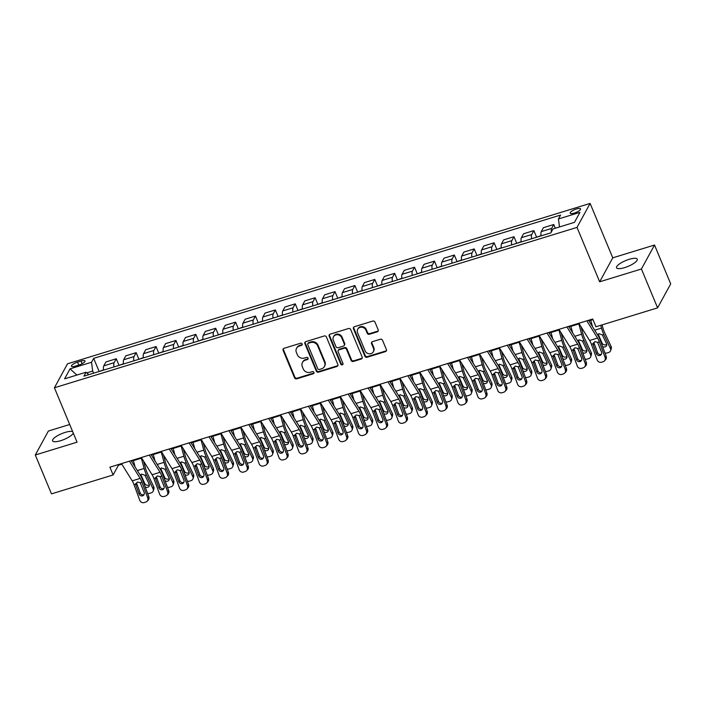 <?xml version="1.0" encoding="UTF-8"?>
<svg xmlns="http://www.w3.org/2000/svg" width="706" height="706" viewBox="0 0 706 706"><rect width="100%" height="100%" fill="white"/><g stroke="black" fill="none" stroke-linecap="round" stroke-linejoin="round"><path stroke-width="1.06" d="M302.15 343.963A1.209 1.094 -151.3 0 0 300.606 343.222L284.015 348.314A1.721 1.562 -151.3 0 0 283.088 350.326L294.526 377.789A1.721 1.562 -151.3 0 0 296.723 378.84L313.314 373.748A1.209 1.094 -151.3 0 0 313.958 372.344A1.209 1.094 -151.3 0 0 312.423 371.612L310.278 372.265A5.507 4.995 -151.3 0 1 303.245 368.92L302.292 366.626A5.507 4.995 -151.3 0 1 302.459 362.452A5.507 4.995 -151.3 0 1 305.257 360.21L307.41 359.557A1.209 1.094 -151.3 0 0 308.054 358.154A1.209 1.094 -151.3 0 0 306.519 357.421L304.365 358.074A5.507 4.995 -151.3 0 1 297.341 354.73L296.388 352.435A5.507 4.995 -151.3 0 1 296.546 348.261A5.507 4.995 -151.3 0 1 299.353 346.019L301.497 345.366A1.209 1.094 -151.3 0 0 302.15 343.963M629.161 259.331A11.225 3.133 -22.6 0 0 616.532 267.795A11.225 3.133 -22.6 0 0 624.625 267.627A11.225 3.133 -22.6 0 0 637.253 259.164A11.225 3.133 -22.6 0 0 629.161 259.331M72.674 431.657A11.225 3.133 -22.6 0 0 65.19 432.399A11.225 3.133 -22.6 0 0 52.571 440.862A11.225 3.133 -22.6 0 0 60.663 440.694A11.225 3.133 -22.6 0 0 73.265 433.078M576.502 208.95A5.613 1.562 -22.6 0 0 570.183 213.186A5.613 1.562 -22.6 0 0 574.234 213.097A5.613 1.562 -22.6 0 0 580.544 208.87A5.613 1.562 -22.6 0 0 576.502 208.95M377.269 331.829A1.721 1.562 -151.3 0 0 378.195 329.826L374.992 322.121A1.721 1.562 -151.3 0 0 372.794 321.071L354.368 326.728A1.721 1.562 -151.3 0 0 353.441 328.731L364.87 356.203A1.721 1.562 -151.3 0 0 367.067 357.245L385.494 351.597A1.721 1.562 -151.3 0 0 386.42 349.594L382.546 340.283A1.721 1.562 -151.3 0 0 380.349 339.233L372.468 341.651A1.721 1.562 -151.3 0 0 371.541 343.663L373.456 348.279A4.607 4.174 -151.3 0 1 369.114 353.803A4.607 4.174 -151.3 0 1 365.108 350.838L357.58 332.755A4.607 4.174 -151.3 0 1 361.922 327.222A4.607 4.174 -151.3 0 1 365.937 330.196L367.191 333.206A1.721 1.562 -151.3 0 0 369.388 334.256L377.269 331.829L377.622 331.185A1.721 1.562 -151.3 0 0 378.284 330.787M599.659 281.809L641.419 268.995L657.604 307.86L670.7 283.891L654.524 245.026L612.764 257.84L590.11 203.425L577.014 227.403L599.659 281.809L612.764 257.84M69.7 424.491L48.396 431.031L35.3 454.999L77.06 442.185L54.415 387.779L577.014 227.403M35.3 454.999L51.476 493.865L113.128 474.953L118.431 465.228L121.82 464.195M657.604 307.86L595.952 326.781L592.722 319.006L109.889 467.178L113.128 474.953M326.428 337.027A1.721 1.562 -151.3 0 0 324.23 335.977L305.804 341.633A1.721 1.562 -151.3 0 0 304.877 343.637L316.306 371.109A1.721 1.562 -151.3 0 0 318.503 372.15L336.93 366.493A1.721 1.562 -151.3 0 0 337.856 364.49L326.428 337.027M330.081 334.185L348.508 328.528A1.721 1.562 -151.3 0 1 350.705 329.57L362.143 357.042A1.721 1.562 -151.3 0 1 361.216 359.045L353.327 361.463A1.721 1.562 -151.3 0 1 351.129 360.422L346.496 349.276A1.721 1.562 -151.3 0 0 344.299 348.235L339.065 349.841A1.721 1.562 -151.3 0 0 338.139 351.844L342.966 363.44A1.209 1.094 -151.3 0 1 341.828 364.887A1.209 1.094 -151.3 0 1 340.777 364.111L329.155 336.188A1.721 1.562 -151.3 0 1 330.081 334.185M75.374 366.132L78.869 365.064A5.436 1.518 -22.6 0 0 84.985 360.96A5.436 1.518 -22.6 0 0 81.066 361.048L77.563 362.116A5.436 1.518 -22.6 0 0 71.447 366.22A5.436 1.518 -22.6 0 0 75.374 366.132M590.11 203.425L67.511 363.802L54.415 387.779M88.762 374.674L86.079 372.23L83.935 376.157L550.856 232.865L552.992 228.947L574.472 222.355L579.926 212.374L558.446 218.966L560.59 215.048L93.669 358.339L91.524 362.257L92.698 371.065L93.58 373.192M86.079 372.23L64.599 378.822L70.053 368.85L91.524 362.257M641.419 268.995L654.524 245.026M131.51 461.221L141.712 458.088M151.393 455.114L161.595 451.99M171.276 449.016L181.477 445.883M191.167 442.909L201.369 439.785M211.05 436.811L221.252 433.678M230.933 430.704L241.134 427.58M250.824 424.606L261.026 421.473M270.707 418.499L280.909 415.375M290.59 412.401L300.8 409.268M310.481 406.294L320.683 403.17M330.364 400.196L340.566 397.063M350.255 394.089L360.457 390.965M370.138 387.991L380.34 384.858M390.021 381.884L400.223 378.76M409.912 375.786L420.114 372.653M429.795 369.679L439.997 366.555M449.678 363.581L459.88 360.448M469.569 357.474L479.771 354.341M489.452 351.376L499.654 348.243M509.335 345.269L519.545 342.136M529.226 339.171L539.428 336.038M549.109 333.064L559.311 329.931M569.001 326.966L579.202 323.833M588.883 320.859L592.969 319.606M92.698 371.065L86.785 372.883M118.184 464.627L118.431 465.228M99.14 371.488L93.669 358.339M119.032 365.381L116.269 358.763L105.935 361.94L103.791 365.858A7.016 2.215 72.9 0 0 103.641 370.103M138.914 359.283L136.161 352.665L125.818 355.833L123.674 359.751A7.016 2.215 72.9 0 0 123.524 364.005M158.797 353.176L156.044 346.558L145.701 349.735L143.565 353.653A7.016 2.215 72.9 0 0 143.406 357.898M178.689 347.078L175.926 340.46L165.592 343.628L163.448 347.546A7.016 2.215 72.9 0 0 163.298 351.8M198.571 340.972L195.818 334.353L185.475 337.53L183.331 341.448A7.016 2.215 72.9 0 0 183.181 345.693M218.454 334.873L215.701 328.255L205.358 331.423L203.222 335.341A7.016 2.215 72.9 0 0 203.063 339.595M238.346 328.767L235.592 322.148L225.249 325.325L223.105 329.243A7.016 2.215 72.9 0 0 222.955 333.488M258.228 322.668L255.475 316.05L245.132 319.218L242.988 323.136A7.016 2.215 72.9 0 0 242.838 327.39M278.12 316.562L275.358 309.943L265.015 313.12L262.879 317.038A7.016 2.215 72.9 0 0 262.72 321.283M298.003 310.464L295.249 303.845L284.906 307.013L282.762 310.931A7.016 2.215 72.9 0 0 282.612 315.185M317.885 304.357L315.132 297.738L304.789 300.915L302.653 304.833A7.016 2.215 72.9 0 0 302.495 309.078M337.777 298.259L335.015 291.631L324.681 294.808L322.536 298.726A7.016 2.215 72.9 0 0 322.386 302.98M357.66 292.152L354.906 285.533L344.563 288.71L342.419 292.628A7.016 2.215 72.9 0 0 342.269 296.873M377.542 286.054L374.789 279.426L364.446 282.603L362.31 286.521A7.016 2.215 72.9 0 0 362.152 290.775M397.434 279.947L394.672 273.328L384.338 276.505L382.193 280.423A7.016 2.215 72.9 0 0 382.043 284.668M417.317 273.849L414.563 267.221L404.22 270.398L402.076 274.316A7.016 2.215 72.9 0 0 401.926 278.57M437.199 267.742L434.446 261.123L424.103 264.3L421.967 268.218A7.016 2.215 72.9 0 0 421.809 272.463M457.091 261.644L454.329 255.016L443.995 258.193L441.85 262.111A7.016 2.215 72.9 0 0 441.7 266.365M476.974 255.537L474.22 248.918L463.877 252.086L461.733 256.013A7.016 2.215 72.9 0 0 461.583 260.258M496.856 249.439L494.103 242.811L483.76 245.988L481.624 249.906A7.016 2.215 72.9 0 0 481.466 254.16M516.748 243.332L513.994 236.713L503.652 239.881L501.507 243.808A7.016 2.215 72.9 0 0 501.357 248.053M536.631 237.234L533.877 230.606L523.534 233.783L521.39 237.701A7.016 2.215 72.9 0 0 521.24 241.955M555.313 228.232L553.76 224.508L543.426 227.676L541.281 231.603A7.016 2.215 72.9 0 0 541.131 235.848M116.269 358.763L114.134 362.681A7.016 2.215 72.9 0 0 113.975 366.935M136.161 352.665L134.016 356.583A7.016 2.215 72.9 0 0 133.866 360.828M156.044 346.558L153.899 350.476A7.016 2.215 72.9 0 0 153.749 354.73M175.926 340.46L173.791 344.378A7.016 2.215 72.9 0 0 173.632 348.623M195.818 334.353L193.673 338.271A7.016 2.215 72.9 0 0 193.523 342.525M215.701 328.255L213.556 332.173A7.016 2.215 72.9 0 0 213.406 336.418M235.592 322.148L233.448 326.066A7.016 2.215 72.9 0 0 233.289 330.32M255.475 316.05L253.33 319.968A7.016 2.215 72.9 0 0 253.18 324.213M275.358 309.943L273.222 313.861A7.016 2.215 72.9 0 0 273.063 318.115M295.249 303.845L293.105 307.763A7.016 2.215 72.9 0 0 292.955 312.008M315.132 297.738L312.987 301.656A7.016 2.215 72.9 0 0 312.837 305.91M335.015 291.631L332.879 295.558A7.016 2.215 72.9 0 0 332.72 299.803M354.906 285.533L352.762 289.451A7.016 2.215 72.9 0 0 352.612 293.705M374.789 279.426L372.644 283.353A7.016 2.215 72.9 0 0 372.494 287.598M394.672 273.328L392.536 277.246A7.016 2.215 72.9 0 0 392.377 281.5M414.563 267.221L412.419 271.148A7.016 2.215 72.9 0 0 412.269 275.393M434.446 261.123L432.301 265.041A7.016 2.215 72.9 0 0 432.151 269.295M454.329 255.016L452.193 258.943A7.016 2.215 72.9 0 0 452.034 263.188M474.22 248.918L472.076 252.836A7.016 2.215 72.9 0 0 471.926 257.09M494.103 242.811L491.967 246.738A7.016 2.215 72.9 0 0 491.808 250.983M513.994 236.713L511.85 240.631A7.016 2.215 72.9 0 0 511.7 244.885M533.877 230.606L531.733 234.533A7.016 2.215 72.9 0 0 531.583 238.778M553.76 224.508L551.624 228.426A7.016 2.215 72.9 0 0 551.36 231.939M559.514 226.944L558.446 218.966M76.875 375.054L70.053 368.85M302.23 344.51A1.209 1.094 -151.3 0 1 301.85 344.713L299.706 345.375A5.507 4.995 -151.3 0 0 296.908 347.617L296.546 348.261M302.459 362.452L302.812 361.807A5.507 4.995 -151.3 0 1 305.61 359.566L307.763 358.904A1.209 1.094 -151.3 0 0 308.134 358.71M283.362 348.72A1.721 1.562 -151.3 0 0 283.441 349.673L294.879 377.145A1.721 1.562 -151.3 0 0 297.076 378.187L313.667 373.095A1.209 1.094 -151.3 0 0 314.038 372.9M305.142 342.031A1.721 1.562 -151.3 0 0 305.23 342.992L316.659 370.456A1.721 1.562 -151.3 0 0 318.856 371.506L337.283 365.849A1.721 1.562 -151.3 0 0 337.945 365.452M308.407 343.24A1.209 1.094 -151.3 0 0 307.763 344.643L317.797 368.753A1.209 1.094 -151.3 0 0 319.333 369.485L321.601 368.797A5.507 4.995 -151.3 0 0 324.398 366.555A5.507 4.995 -151.3 0 0 324.566 362.381L317.7 345.896A5.507 4.995 -151.3 0 0 310.675 342.551L308.407 343.24L308.76 342.595A1.209 1.094 -151.3 0 0 308.151 343.081L307.798 343.734M324.398 366.555L324.751 365.902A5.507 4.995 -151.3 0 0 324.919 361.728L324.566 362.381M308.76 342.595L311.028 341.898A5.507 4.995 -151.3 0 1 318.053 345.252L324.919 361.728M338.192 350.538L338.545 349.894A1.721 1.562 -151.3 0 1 339.418 349.188L344.652 347.581A1.721 1.562 -151.3 0 1 346.849 348.632L351.482 359.769A1.721 1.562 -151.3 0 0 353.68 360.819L361.569 358.401A1.721 1.562 -151.3 0 0 362.222 357.995M329.428 334.582A1.721 1.562 -151.3 0 0 329.508 335.535L341.139 363.466A1.209 1.094 -151.3 0 0 343.045 363.996M341.686 337.724A4.607 4.174 -151.3 0 0 333.461 336.797A4.607 4.174 -151.3 0 0 333.329 340.283L335.977 346.655A1.721 1.562 -151.3 0 0 338.174 347.705L343.407 346.099A1.721 1.562 -151.3 0 0 344.334 344.096L341.686 337.724L342.039 337.071A4.607 4.174 -151.3 0 0 333.823 336.144L333.461 336.797M344.281 345.393L344.634 344.749A1.721 1.562 -151.3 0 0 344.687 343.443L344.334 344.096M342.039 337.071L344.687 343.443M357.713 329.27L358.066 328.617A4.607 4.174 -151.3 0 1 366.29 329.543L367.544 332.561A1.721 1.562 -151.3 0 0 369.741 333.603L377.622 331.185M373.324 351.764L373.677 351.12A4.607 4.174 -151.3 0 0 373.818 347.626L373.456 348.279M371.806 342.057A1.721 1.562 -151.3 0 0 371.894 343.01L373.818 347.626M353.706 327.134A1.721 1.562 -151.3 0 0 353.794 328.087L365.231 355.55A1.721 1.562 -151.3 0 0 367.42 356.601L385.847 350.944A1.721 1.562 -151.3 0 0 386.509 350.547M133.399 460.639L135.137 467.037M141.35 458.203L144.139 468.457A13.149 4.148 72.9 0 0 146.451 474.838L153.078 488.94L153.758 486.849A3.504 3.036 17.9 0 1 153.908 488.896L153.237 490.997A3.504 3.036 -162.1 0 0 153.078 488.94M143.574 461.08L145.586 468.493A8.772 2.762 72.9 0 0 147.13 472.746L153.758 486.849M103.588 369.82L99.352 371.418M140.3 475.023L141.615 474.061L144.977 475.288L149.178 484.122A2.806 2.427 17.9 0 1 145.189 486.893M153.237 490.997A3.504 3.036 -162.1 0 1 151.269 492.841L149.681 493.326A3.504 3.036 -162.1 0 1 147.572 493.353M140.891 474.661L144.765 483.592A2.806 2.427 -162.1 0 0 149.345 484.625M129.419 461.186L140.167 478.403A8.772 2.762 -107.1 0 1 141.968 482.189L147.739 497.862L148.816 496.742A3.504 3.283 44 0 1 148.163 500.157L147.077 501.278A3.504 3.283 -136 0 0 147.739 497.862M131.148 460.656L140.353 475.394A13.149 4.148 -107.1 0 1 143.053 481.068L148.816 496.742M121.467 463.621L132.216 480.848A8.772 2.762 -107.1 0 1 134.016 484.634L139.779 500.298A3.504 3.283 -136 0 0 144.156 502.575L145.754 502.081A3.504 3.283 -136 0 0 147.077 501.278M136.576 483.063L135.887 485.401L139.064 494.015L140.141 492.894L136.708 483.566M140.141 492.894A2.806 2.621 -136 0 0 144.077 494.535M135.887 485.401L135.728 484.104L137.441 482.039L140.256 482.719L144.156 492.453A2.806 2.621 44 0 1 142.568 495.833A2.806 2.621 44 0 1 139.064 494.015M134.016 484.634L135.728 484.104L135.931 483.345M153.281 454.54L155.02 460.93M161.242 452.096L164.021 462.359A13.149 4.148 72.9 0 0 166.342 468.74L172.97 482.842L173.641 480.742A3.504 3.036 17.9 0 1 173.8 482.798L173.12 484.89A3.504 3.036 -162.1 0 0 172.97 482.842M163.457 454.973L165.469 462.386A8.772 2.762 72.9 0 0 167.013 466.64L173.641 480.742M123.479 363.714L119.243 365.32M160.183 468.925L161.498 467.954L164.869 469.19L169.061 478.015A2.806 2.427 17.9 0 1 165.08 480.795M173.12 484.89A3.504 3.036 -162.1 0 1 171.161 486.734L169.564 487.228A3.504 3.036 -162.1 0 1 167.454 487.246M160.774 468.555L164.648 477.485A2.806 2.427 -162.1 0 0 169.237 478.518M173.173 448.434L174.903 454.832M181.124 445.989L183.904 456.252A13.149 4.148 72.9 0 0 186.225 462.633L192.853 476.735L193.523 474.644A3.504 3.036 17.9 0 1 193.682 476.691L193.012 478.792A3.504 3.036 -162.1 0 0 192.853 476.735M183.348 448.875L185.36 456.288A8.772 2.762 72.9 0 0 186.905 460.541L193.523 474.644M143.362 357.607L139.126 359.213M180.065 462.818L181.389 461.856L184.751 463.083L188.952 471.917A2.806 2.427 17.9 0 1 184.963 474.688M193.012 478.792A3.504 3.036 -162.1 0 1 191.044 480.636L189.455 481.121A3.504 3.036 -162.1 0 1 187.346 481.148M180.665 462.456L184.531 471.387A2.806 2.427 -162.1 0 0 189.12 472.42M193.056 442.335L194.794 448.725M201.016 439.891L203.796 450.154A13.149 4.148 72.9 0 0 206.117 456.535L212.735 470.637L213.415 468.537A3.504 3.036 17.9 0 1 213.565 470.593L212.894 472.685A3.504 3.036 -162.1 0 0 212.735 470.637M203.231 442.768L205.243 450.181A8.772 2.762 72.9 0 0 206.787 454.435L213.415 468.537M163.245 351.509L159.009 353.115M199.957 456.72L201.272 455.749L204.634 456.985L208.835 465.81A2.806 2.427 17.9 0 1 204.855 468.59M212.894 472.685A3.504 3.036 -162.1 0 1 210.926 474.529L209.338 475.023A3.504 3.036 -162.1 0 1 207.229 475.041M200.548 456.35L204.422 465.28A2.806 2.427 -162.1 0 0 209.011 466.313M149.31 455.079L160.05 472.305A8.772 2.762 -107.1 0 1 161.85 476.091L167.622 491.755L168.708 490.635A3.504 3.283 44 0 1 168.046 494.05L166.969 495.171A3.504 3.283 -136 0 0 167.622 491.755M151.04 454.549L160.236 469.287A13.149 4.148 -107.1 0 1 162.936 474.97L168.708 490.635M141.35 457.523L152.099 474.741A8.772 2.762 -107.1 0 1 153.899 478.527L159.671 494.2A3.504 3.283 -136 0 0 164.048 496.468L165.636 495.983A3.504 3.283 -136 0 0 166.969 495.171M156.458 476.956L155.779 479.295L158.947 487.917L160.033 486.796L156.591 477.459M160.033 486.796A2.806 2.621 -136 0 0 163.96 488.437M155.779 479.295L155.611 478.006L157.323 475.932L160.138 476.612L164.039 486.355A2.806 2.621 44 0 1 162.451 489.735A2.806 2.621 44 0 1 158.947 487.917M153.899 478.527L155.611 478.006L155.814 477.238M169.193 448.981L179.942 466.198A8.772 2.762 -107.1 0 1 181.742 469.984L187.505 485.657L188.59 484.537A3.504 3.283 44 0 1 187.928 487.952L186.852 489.064A3.504 3.283 -136 0 0 187.505 485.657M170.923 448.442L180.118 463.189A13.149 4.148 -107.1 0 1 182.819 468.863L188.59 484.537M161.242 451.416L171.982 468.643A8.772 2.762 -107.1 0 1 173.782 472.429L179.553 488.093A3.504 3.283 -136 0 0 183.931 490.37L185.519 489.876A3.504 3.283 -136 0 0 186.852 489.064M176.341 470.858L175.662 473.197L178.839 481.81L179.915 480.689L176.482 471.361M179.915 480.689A2.806 2.621 -136 0 0 183.851 482.33M175.662 473.197L175.503 471.899L177.215 469.834L180.03 470.514L183.922 480.248A2.806 2.621 44 0 1 182.333 483.628A2.806 2.621 44 0 1 178.839 481.81M173.782 472.429L175.503 471.899L175.706 471.14M189.084 442.874L199.824 460.1A8.772 2.762 -107.1 0 1 201.625 463.886L207.396 479.55L208.473 478.43A3.504 3.283 44 0 1 207.82 481.845L206.734 482.966A3.504 3.283 -136 0 0 207.396 479.55M190.805 442.344L200.01 457.082A13.149 4.148 -107.1 0 1 202.71 462.765L208.473 478.43M181.124 445.318L191.873 462.536A8.772 2.762 -107.1 0 1 193.673 466.322L199.436 481.995A3.504 3.283 -136 0 0 203.813 484.263L205.411 483.778A3.504 3.283 -136 0 0 206.734 482.966M196.233 464.751L195.544 467.09L198.721 475.712L199.798 474.591L196.365 465.254M199.798 474.591A2.806 2.621 -136 0 0 203.734 476.232M195.544 467.09L195.386 465.801L197.098 463.727L199.913 464.407L203.813 474.15A2.806 2.621 44 0 1 202.225 477.53A2.806 2.621 44 0 1 198.721 475.712M193.673 466.322L195.386 465.801L195.588 465.033M212.947 436.229L214.677 442.618M220.899 433.784L223.678 444.048A13.149 4.148 72.9 0 0 225.999 450.428L232.627 464.53L233.298 462.439A3.504 3.036 17.9 0 1 233.457 464.486L232.777 466.587A3.504 3.036 -162.1 0 0 232.627 464.53M223.114 436.67L225.126 444.083A8.772 2.762 72.9 0 0 226.67 448.336L233.298 462.439M183.136 345.402L178.9 347.008M219.84 450.613L221.154 449.651L224.526 450.878L228.718 459.712A2.806 2.427 17.9 0 1 224.737 462.483M232.777 466.587A3.504 3.036 -162.1 0 1 230.818 468.431L229.221 468.916A3.504 3.036 -162.1 0 1 227.111 468.943M220.431 450.251L224.305 459.182A2.806 2.427 -162.1 0 0 228.894 460.215M208.967 436.776L219.716 453.993A8.772 2.762 -107.1 0 1 221.516 457.779L227.279 473.452L228.365 472.332A3.504 3.283 44 0 1 227.703 475.747L226.626 476.859A3.504 3.283 -136 0 0 227.279 473.452M210.697 436.237L219.893 450.984A13.149 4.148 -107.1 0 1 222.593 456.658L228.365 472.332M201.016 439.211L211.756 456.438A8.772 2.762 -107.1 0 1 213.556 460.224L219.328 475.888A3.504 3.283 -136 0 0 223.705 478.165L225.293 477.671A3.504 3.283 -136 0 0 226.626 476.859M216.115 458.653L215.436 460.992L218.604 469.605L219.69 468.484L216.248 459.156M219.69 468.484A2.806 2.621 -136 0 0 223.617 470.125M215.436 460.992L215.268 459.694L216.98 457.629L219.795 458.309L223.696 468.043A2.806 2.621 44 0 1 222.108 471.423A2.806 2.621 44 0 1 218.604 469.605M213.556 460.224L215.268 459.694L215.471 458.935M232.83 430.13L234.56 436.52M240.781 427.686L243.57 437.949A13.149 4.148 72.9 0 0 245.882 444.33L252.51 458.432L253.18 456.332A3.504 3.036 17.9 0 1 253.339 458.388L252.669 460.48A3.504 3.036 -162.1 0 0 252.51 458.432M243.005 430.563L245.017 437.976A8.772 2.762 72.9 0 0 246.562 442.23L253.18 456.332M203.019 339.304L198.783 340.91M239.731 444.515L241.046 443.544L244.408 444.78L248.609 453.605A2.806 2.427 17.9 0 1 244.62 456.376M252.669 460.48A3.504 3.036 -162.1 0 1 250.701 462.324L249.112 462.818A3.504 3.036 -162.1 0 1 247.003 462.836M240.322 444.145L244.188 453.075A2.806 2.427 -162.1 0 0 248.777 454.108M252.713 424.024L254.451 430.413M260.673 421.579L263.453 431.843A13.149 4.148 72.9 0 0 265.774 438.223L272.392 452.325L273.072 450.234A3.504 3.036 17.9 0 1 273.231 452.281L272.551 454.382A3.504 3.036 -162.1 0 0 272.392 452.325M262.888 424.465L264.9 431.878A8.772 2.762 72.9 0 0 266.444 436.131L273.072 450.234M222.902 333.197L218.675 334.803M259.614 438.408L260.929 437.446L264.291 438.673L268.492 447.507A2.806 2.427 17.9 0 1 264.512 450.278M272.551 454.382A3.504 3.036 -162.1 0 1 270.583 456.226L268.995 456.711A3.504 3.036 -162.1 0 1 266.886 456.738M260.205 438.047L264.079 446.977A2.806 2.427 -162.1 0 0 268.668 448.01M272.604 417.926L274.334 424.315M280.556 415.481L283.335 425.744A13.149 4.148 72.9 0 0 285.656 432.125L292.284 446.227L292.955 444.127A3.504 3.036 17.9 0 1 293.114 446.183L292.434 448.275A3.504 3.036 -162.1 0 0 292.284 446.227M282.779 418.358L284.783 425.771A8.772 2.762 72.9 0 0 286.327 430.025L292.955 444.127M242.793 327.099L238.557 328.705M279.497 432.31L280.811 431.34L284.183 432.575L288.375 441.4A2.806 2.427 17.9 0 1 284.394 444.171M292.434 448.275A3.504 3.036 -162.1 0 1 290.475 450.119L288.878 450.613A3.504 3.036 -162.1 0 1 286.768 450.631M280.088 431.94L283.962 440.871A2.806 2.427 -162.1 0 0 288.551 441.903M292.487 411.819L294.217 418.208M300.438 409.374L303.227 419.638A13.149 4.148 72.9 0 0 305.539 426.018L312.167 440.12L312.846 438.029A3.504 3.036 17.9 0 1 312.996 440.076L312.326 442.177A3.504 3.036 -162.1 0 0 312.167 440.12M302.662 412.26L304.674 419.673A8.772 2.762 72.9 0 0 306.219 423.927L312.846 438.029M262.676 320.992L258.44 322.598M299.388 426.203L300.703 425.241L304.065 426.468L308.266 435.302A2.806 2.427 17.9 0 1 304.277 438.073M312.326 442.177A3.504 3.036 -162.1 0 1 310.358 444.021L308.769 444.506A3.504 3.036 -162.1 0 1 306.66 444.533M299.979 425.842L303.845 434.772A2.806 2.427 -162.1 0 0 308.434 435.805M312.37 405.721L314.108 412.11M320.33 403.276L323.11 413.539A13.149 4.148 72.9 0 0 325.431 419.92L332.049 434.022L332.729 431.922A3.504 3.036 17.9 0 1 332.888 433.978L332.208 436.07A3.504 3.036 -162.1 0 0 332.049 434.022M322.545 406.153L324.557 413.566A8.772 2.762 72.9 0 0 326.101 417.82L332.729 431.922M282.568 314.894L278.332 316.5M319.271 420.096L320.586 419.135L323.948 420.37L328.149 429.195A2.806 2.427 17.9 0 1 324.169 431.966M332.208 436.07A3.504 3.036 -162.1 0 1 330.24 437.914L328.652 438.408A3.504 3.036 -162.1 0 1 326.543 438.426M319.862 419.735L323.736 428.666A2.806 2.427 -162.1 0 0 328.325 429.698M228.85 430.669L239.599 447.895A8.772 2.762 -107.1 0 1 241.399 451.681L247.171 467.346L248.247 466.225A3.504 3.283 44 0 1 247.585 469.64L246.509 470.761A3.504 3.283 -136 0 0 247.171 467.346M230.58 430.139L239.775 444.877A13.149 4.148 -107.1 0 1 242.476 450.56L248.247 466.225M220.899 433.113L231.647 450.331A8.772 2.762 -107.1 0 1 233.448 454.117L239.21 469.79A3.504 3.283 -136 0 0 243.588 472.058L245.176 471.573A3.504 3.283 -136 0 0 246.509 470.761M235.998 452.546L235.319 454.885L238.496 463.507L239.572 462.386L236.139 453.049M239.572 462.386A2.806 2.621 -136 0 0 243.508 464.027M235.319 454.885L235.16 453.596L236.872 451.522L239.687 452.202L243.588 461.945A2.806 2.621 44 0 1 241.99 465.325A2.806 2.621 44 0 1 238.496 463.507M233.448 454.117L235.16 453.596L235.363 452.828M248.741 424.571L259.481 441.788A8.772 2.762 -107.1 0 1 261.282 445.574L267.053 461.247L268.13 460.127A3.504 3.283 44 0 1 267.477 463.542L266.391 464.654A3.504 3.283 -136 0 0 267.053 461.247M250.471 424.032L259.667 438.779A13.149 4.148 -107.1 0 1 262.367 444.453L268.13 460.127M240.781 427.006L251.53 444.233A8.772 2.762 -107.1 0 1 253.33 448.019L259.102 463.683A3.504 3.283 -136 0 0 263.479 465.96L265.068 465.466A3.504 3.283 -136 0 0 266.391 464.654M255.89 446.439L255.21 448.787L258.378 457.4L259.455 456.279L256.022 446.951M259.455 456.279A2.806 2.621 -136 0 0 263.391 457.92M255.21 448.787L255.042 447.489L256.755 445.424L259.57 446.104L263.47 455.838A2.806 2.621 44 0 1 261.882 459.218A2.806 2.621 44 0 1 258.378 457.4M253.33 448.019L255.042 447.489L255.245 446.73M268.624 418.464L279.373 435.69A8.772 2.762 -107.1 0 1 281.173 439.476L286.936 455.141L288.022 454.02A3.504 3.283 44 0 1 287.36 457.435L286.283 458.556A3.504 3.283 -136 0 0 286.936 455.141M270.354 417.934L279.55 432.672A13.149 4.148 -107.1 0 1 282.25 438.355L288.022 454.02M260.673 420.908L271.413 438.126A8.772 2.762 -107.1 0 1 273.213 441.912L278.985 457.585A3.504 3.283 -136 0 0 283.362 459.853L284.95 459.368A3.504 3.283 -136 0 0 286.283 458.556M275.772 440.341L275.093 442.68L278.261 451.302L279.347 450.181L275.905 440.844M279.347 450.181A2.806 2.621 -136 0 0 283.274 451.822M275.093 442.68L274.925 441.391L276.637 439.317L279.452 439.997L283.353 449.74A2.806 2.621 44 0 1 281.765 453.12A2.806 2.621 44 0 1 278.261 451.302M273.213 441.912L274.925 441.391L275.137 440.623M288.507 412.366L299.256 429.583A8.772 2.762 -107.1 0 1 301.056 433.369L306.828 449.042L307.904 447.922A3.504 3.283 44 0 1 307.251 451.337L306.166 452.449A3.504 3.283 -136 0 0 306.828 449.042M290.237 411.827L299.432 426.574A13.149 4.148 -107.1 0 1 302.133 432.248L307.904 447.922M280.556 414.801L291.304 432.028A8.772 2.762 -107.1 0 1 293.105 435.814L298.867 451.478A3.504 3.283 -136 0 0 303.245 453.755L304.842 453.261A3.504 3.283 -136 0 0 306.166 452.449M295.655 434.234L294.976 436.582L298.153 445.195L299.229 444.074L295.796 434.746M299.229 444.074A2.806 2.621 -136 0 0 303.165 445.715M294.976 436.582L294.817 435.284L296.529 433.219L299.344 433.899L303.245 443.633A2.806 2.621 44 0 1 301.656 447.013A2.806 2.621 44 0 1 298.153 445.195M293.105 435.814L294.817 435.284L295.02 434.525M308.398 406.259L319.138 423.485A8.772 2.762 -107.1 0 1 320.939 427.271L326.71 442.936L327.787 441.815A3.504 3.283 44 0 1 327.134 445.23L326.048 446.351A3.504 3.283 -136 0 0 326.71 442.936M310.128 405.729L319.324 420.467A13.149 4.148 -107.1 0 1 322.024 426.15L327.787 441.815M300.438 408.703L311.187 425.921A8.772 2.762 -107.1 0 1 312.987 429.707L318.759 445.38A3.504 3.283 -136 0 0 323.136 447.648L324.725 447.163A3.504 3.283 -136 0 0 326.048 446.351M315.547 428.136L314.867 430.475L318.035 439.097L319.121 437.976L315.679 428.639M319.121 437.976A2.806 2.621 -136 0 0 323.048 439.617M314.867 430.475L314.7 429.186L316.412 427.112L319.227 427.792L323.127 437.535A2.806 2.621 44 0 1 321.539 440.915A2.806 2.621 44 0 1 318.035 439.097M312.987 429.707L314.7 429.186L314.902 428.418M332.261 399.614L333.991 406.003M340.213 397.169L342.992 407.433A13.149 4.148 72.9 0 0 345.313 413.813L351.941 427.915L352.612 425.824A3.504 3.036 17.9 0 1 352.771 427.871L352.091 429.972A3.504 3.036 -162.1 0 0 351.941 427.915M342.436 400.055L344.44 407.468A8.772 2.762 72.9 0 0 345.993 411.722L352.612 425.824M302.45 308.787L298.214 310.393M339.154 413.998L340.477 413.036L343.84 414.263L348.04 423.097A2.806 2.427 17.9 0 1 344.051 425.868M352.091 429.972A3.504 3.036 -162.1 0 1 350.132 431.816L348.543 432.301A3.504 3.036 -162.1 0 1 346.425 432.328M339.745 413.637L343.619 422.567A2.806 2.427 -162.1 0 0 348.208 423.6M328.281 400.161L339.03 417.378A8.772 2.762 -107.1 0 1 340.83 421.164L346.593 436.837L347.679 435.717A3.504 3.283 44 0 1 347.017 439.132L345.94 440.244A3.504 3.283 -136 0 0 346.593 436.837M330.011 399.622L339.207 414.369A13.149 4.148 -107.1 0 1 341.907 420.044L347.679 435.717M320.33 402.596L331.07 419.823A8.772 2.762 -107.1 0 1 332.87 423.609L338.642 439.273A3.504 3.283 -136 0 0 343.019 441.55L344.607 441.056A3.504 3.283 -136 0 0 345.94 440.244M335.429 422.029L334.75 424.377L337.918 432.99L339.004 431.869L335.571 422.541M339.004 431.869A2.806 2.621 -136 0 0 342.94 433.51M334.75 424.377L334.591 423.079L336.303 421.005L339.118 421.694L343.01 431.428A2.806 2.621 44 0 1 341.422 434.808A2.806 2.621 44 0 1 337.918 432.99M332.87 423.609L334.591 423.079L334.794 422.32M352.144 393.516L353.874 399.905M360.095 391.071L362.884 401.335A13.149 4.148 72.9 0 0 365.196 407.715L371.824 421.817L372.503 419.717A3.504 3.036 17.9 0 1 372.653 421.773L371.983 423.865A3.504 3.036 -162.1 0 0 371.824 421.817M362.319 393.948L364.331 401.361A8.772 2.762 72.9 0 0 365.876 405.615L372.503 419.717M322.333 302.689L318.097 304.295M359.045 407.891L360.36 406.93L363.722 408.165L367.923 416.99A2.806 2.427 17.9 0 1 363.934 419.761M371.983 423.865A3.504 3.036 -162.1 0 1 370.015 425.709L368.426 426.203A3.504 3.036 -162.1 0 1 366.317 426.221M359.636 407.53L363.511 416.461A2.806 2.427 -162.1 0 0 368.091 417.493M348.164 394.054L358.913 411.28A8.772 2.762 -107.1 0 1 360.713 415.066L366.485 430.731L367.561 429.61A3.504 3.283 44 0 1 366.908 433.025L365.823 434.146A3.504 3.283 -136 0 0 366.485 430.731M349.894 393.524L359.089 408.262A13.149 4.148 -107.1 0 1 361.799 413.945L367.561 429.61M340.213 396.498L350.961 413.716A8.772 2.762 -107.1 0 1 352.762 417.502L358.524 433.175A3.504 3.283 -136 0 0 362.902 435.443L364.499 434.958A3.504 3.283 -136 0 0 365.823 434.146M355.321 415.931L354.633 418.27L357.81 426.892L358.886 425.771L355.453 416.434M358.886 425.771A2.806 2.621 -136 0 0 362.822 427.412M354.633 418.27L354.474 416.981L356.186 414.907L359.001 415.587L362.902 425.33A2.806 2.621 44 0 1 361.313 428.71A2.806 2.621 44 0 1 357.81 426.892M352.762 417.502L354.474 416.981L354.677 416.213M372.027 387.409L373.765 393.798M379.987 384.964L382.767 395.228A13.149 4.148 72.9 0 0 385.088 401.608L391.706 415.71L392.386 413.619A3.504 3.036 17.9 0 1 392.545 415.666L391.865 417.767A3.504 3.036 -162.1 0 0 391.706 415.71M382.202 387.85L384.214 395.263A8.772 2.762 72.9 0 0 385.758 399.517L392.386 413.619M342.225 296.582L337.989 298.188M378.928 401.793L380.243 400.831L383.614 402.058L387.806 410.892A2.806 2.427 17.9 0 1 383.826 413.663M391.865 417.767A3.504 3.036 -162.1 0 1 389.906 419.611L388.309 420.096A3.504 3.036 -162.1 0 1 386.2 420.123M379.519 401.432L383.393 410.362A2.806 2.427 -162.1 0 0 387.982 411.395M368.055 387.956L378.795 405.173A8.772 2.762 -107.1 0 1 380.596 408.959L386.367 424.633L387.453 423.512A3.504 3.283 44 0 1 386.791 426.918L385.705 428.039A3.504 3.283 -136 0 0 386.367 424.633M369.785 387.417L378.981 402.164A13.149 4.148 -107.1 0 1 381.681 407.839L387.453 423.512M360.095 390.392L370.844 407.618A8.772 2.762 -107.1 0 1 372.644 411.404L378.416 427.068A3.504 3.283 -136 0 0 382.793 429.345L384.382 428.851A3.504 3.283 -136 0 0 385.705 428.039M375.204 409.824L374.524 412.172L377.692 420.785L378.778 419.664L375.336 410.336M378.778 419.664A2.806 2.621 -136 0 0 382.705 421.305M374.524 412.172L374.356 410.874L376.069 408.8L378.884 409.489L382.784 419.223A2.806 2.621 44 0 1 381.196 422.603A2.806 2.621 44 0 1 377.692 420.785M372.644 411.404L374.356 410.874L374.559 410.115M391.918 381.302L393.648 387.7M399.87 378.866L402.649 389.13A13.149 4.148 72.9 0 0 404.97 395.51L411.598 409.612L412.269 407.512A3.504 3.036 17.9 0 1 412.428 409.568L411.757 411.66A3.504 3.036 -162.1 0 0 411.598 409.612M402.093 381.743L404.106 389.156A8.772 2.762 72.9 0 0 405.65 393.41L412.269 407.512M362.107 290.484L357.871 292.09M398.811 395.687L400.134 394.725L403.497 395.96L407.697 404.785A2.806 2.427 17.9 0 1 403.708 407.556M411.757 411.66A3.504 3.036 -162.1 0 1 409.789 413.504L408.2 413.998A3.504 3.036 -162.1 0 1 406.091 414.016M399.402 395.325L403.276 404.256A2.806 2.427 -162.1 0 0 407.865 405.288M387.938 381.849L398.687 399.075A8.772 2.762 -107.1 0 1 400.487 402.861L406.25 418.526L407.336 417.405A3.504 3.283 44 0 1 406.674 420.82L405.597 421.941A3.504 3.283 -136 0 0 406.25 418.526M389.668 381.319L398.864 396.057A13.149 4.148 -107.1 0 1 401.564 401.74L407.336 417.405M379.987 384.293L390.727 401.511A8.772 2.762 -107.1 0 1 392.527 405.297L398.299 420.97A3.504 3.283 -136 0 0 402.676 423.238L404.264 422.753A3.504 3.283 -136 0 0 405.597 421.941M395.086 403.726L394.407 406.065L397.584 414.687L398.661 413.566L395.228 404.229M398.661 413.566A2.806 2.621 -136 0 0 402.596 415.207M394.407 406.065L394.248 404.776L395.96 402.702L398.775 403.382L402.667 413.125A2.806 2.621 44 0 1 401.079 416.505A2.806 2.621 44 0 1 397.584 414.687M392.527 405.297L394.248 404.776L394.451 404.008M411.801 375.204L413.539 381.593M419.752 372.759L422.541 383.023A13.149 4.148 72.9 0 0 424.862 389.403L431.481 403.505L432.16 401.414A3.504 3.036 17.9 0 1 432.31 403.461L431.64 405.562A3.504 3.036 -162.1 0 0 431.481 403.505M421.976 375.645L423.988 383.058A8.772 2.762 72.9 0 0 425.533 387.312L432.16 401.414M381.99 284.377L377.754 285.983M418.702 389.588L420.017 388.627L423.379 389.853L427.58 398.687A2.806 2.427 17.9 0 1 423.6 401.458M431.64 405.562A3.504 3.036 -162.1 0 1 429.672 407.406L428.083 407.891A3.504 3.036 -162.1 0 1 425.974 407.918M419.293 389.227L423.168 398.158A2.806 2.427 -162.1 0 0 427.757 399.19M407.83 375.751L418.57 392.968A8.772 2.762 -107.1 0 1 420.37 396.754L426.142 412.428L427.218 411.307A3.504 3.283 44 0 1 426.565 414.713L425.48 415.834A3.504 3.283 -136 0 0 426.142 412.428M409.551 375.213L418.755 389.959A13.149 4.148 -107.1 0 1 421.456 395.634L427.218 411.307M399.87 378.187L410.618 395.413A8.772 2.762 -107.1 0 1 412.419 399.199L418.181 414.863A3.504 3.283 -136 0 0 422.559 417.14L424.156 416.646A3.504 3.283 -136 0 0 425.48 415.834M414.978 397.619L414.29 399.967L417.467 408.58L418.543 407.459L415.11 398.131M418.543 407.459A2.806 2.621 -136 0 0 422.479 409.101M414.29 399.967L414.131 398.669L415.843 396.595L418.658 397.284L422.559 407.018A2.806 2.621 44 0 1 420.97 410.398A2.806 2.621 44 0 1 417.467 408.58M412.419 399.199L414.131 398.669L414.334 397.91M431.684 369.097L433.422 375.495M439.644 366.661L442.424 376.925A13.149 4.148 72.9 0 0 444.745 383.296L451.372 397.407L452.043 395.307A3.504 3.036 17.9 0 1 452.202 397.363L451.522 399.455A3.504 3.036 -162.1 0 0 451.372 397.407M441.859 369.538L443.871 376.951A8.772 2.762 72.9 0 0 445.415 381.205L452.043 395.307M401.882 278.279L397.646 279.885M438.585 383.482L439.9 382.52L443.271 383.755L447.463 392.58A2.806 2.427 17.9 0 1 443.483 395.351M451.522 399.455A3.504 3.036 -162.1 0 1 449.563 401.299L447.966 401.793A3.504 3.036 -162.1 0 1 445.857 401.811M439.176 383.12L443.05 392.051A2.806 2.427 -162.1 0 0 447.639 393.083M427.712 369.644L438.452 386.862A8.772 2.762 -107.1 0 1 440.262 390.656L446.024 406.321L447.11 405.2A3.504 3.283 44 0 1 446.448 408.615L445.371 409.736A3.504 3.283 -136 0 0 446.024 406.321M429.442 369.114L438.638 383.852A13.149 4.148 -107.1 0 1 441.338 389.535L447.11 405.2M419.761 372.088L430.501 389.306A8.772 2.762 -107.1 0 1 432.301 393.092L438.073 408.765A3.504 3.283 -136 0 0 442.45 411.033L444.039 410.548A3.504 3.283 -136 0 0 445.371 409.736M434.861 391.521L434.181 393.86L437.349 402.482L438.435 401.361L434.993 392.024M438.435 401.361A2.806 2.621 -136 0 0 442.362 403.002M434.181 393.86L434.013 392.571L435.726 390.497L438.541 391.177L442.441 400.92A2.806 2.621 44 0 1 440.853 404.3A2.806 2.621 44 0 1 437.349 402.482M432.301 393.092L434.013 392.571L434.216 391.804M451.575 362.999L453.305 369.388M459.527 360.554L462.315 370.818A13.149 4.148 72.9 0 0 464.627 377.198L471.255 391.3L471.926 389.209A3.504 3.036 17.9 0 1 472.085 391.256L471.414 393.357A3.504 3.036 -162.1 0 0 471.255 391.3M461.75 363.44L463.763 370.853A8.772 2.762 72.9 0 0 465.307 375.107L471.926 389.209M421.764 272.172L417.528 273.778M458.476 377.383L459.791 376.422L463.154 377.648L467.354 386.482A2.806 2.427 17.9 0 1 463.365 389.253M471.414 393.357A3.504 3.036 -162.1 0 1 469.446 395.201L467.857 395.687A3.504 3.036 -162.1 0 1 465.748 395.713M459.068 377.022L462.933 385.944A2.806 2.427 -162.1 0 0 467.522 386.985M471.458 356.892L473.197 363.29M479.418 354.456L482.198 364.72A13.149 4.148 72.9 0 0 484.519 371.091L491.138 385.202L491.817 383.102A3.504 3.036 17.9 0 1 491.976 385.158L491.297 387.25A3.504 3.036 -162.1 0 0 491.138 385.202M481.633 357.333L483.645 364.746A8.772 2.762 72.9 0 0 485.19 369L491.817 383.102M441.647 266.074L437.42 267.68M478.359 371.277L479.674 370.315L483.036 371.55L487.237 380.375A2.806 2.427 17.9 0 1 483.257 383.146M491.297 387.25A3.504 3.036 -162.1 0 1 489.329 389.094L487.74 389.588A3.504 3.036 -162.1 0 1 485.631 389.606M478.95 370.915L482.825 379.846A2.806 2.427 -162.1 0 0 487.414 380.878M491.35 350.794L493.079 357.183M499.301 348.349L502.081 358.613A13.149 4.148 72.9 0 0 504.402 364.993L511.029 379.096L511.7 377.004A3.504 3.036 17.9 0 1 511.859 379.051L511.179 381.152A3.504 3.036 -162.1 0 0 511.029 379.096M501.525 351.235L503.528 358.648A8.772 2.762 72.9 0 0 505.072 362.902L511.7 377.004M461.539 259.967L457.303 261.573M498.242 365.178L499.557 364.217L502.928 365.443L507.12 374.277A2.806 2.427 17.9 0 1 503.14 377.048M511.179 381.152A3.504 3.036 -162.1 0 1 509.22 382.996L507.623 383.482A3.504 3.036 -162.1 0 1 505.514 383.508M498.833 364.817L502.707 373.739A2.806 2.427 -162.1 0 0 507.296 374.78M511.232 344.687L512.962 351.085M519.184 342.251L521.972 352.515A13.149 4.148 72.9 0 0 524.284 358.886L530.912 372.989L531.592 370.897A3.504 3.036 17.9 0 1 531.742 372.953L531.071 375.045A3.504 3.036 -162.1 0 0 530.912 372.989M521.407 345.128L523.42 352.541A8.772 2.762 72.9 0 0 524.964 356.795L531.592 370.897M481.421 253.869L477.185 255.475M518.133 359.072L519.448 358.11L522.811 359.345L527.011 368.17A2.806 2.427 17.9 0 1 523.022 370.941M531.071 375.045A3.504 3.036 -162.1 0 1 529.103 376.889L527.514 377.383A3.504 3.036 -162.1 0 1 525.405 377.401M518.725 358.71L522.59 367.641A2.806 2.427 -162.1 0 0 527.179 368.673M531.115 338.589L532.853 344.978M539.075 336.144L541.855 346.408A13.149 4.148 72.9 0 0 544.176 352.788L550.795 366.891L551.474 364.799A3.504 3.036 17.9 0 1 551.633 366.846L550.954 368.947A3.504 3.036 -162.1 0 0 550.795 366.891M541.29 339.03L543.302 346.443A8.772 2.762 72.9 0 0 544.847 350.697L551.474 364.799M501.313 247.762L497.077 249.368M538.016 352.974L539.331 352.012L542.693 353.238L546.894 362.072A2.806 2.427 17.9 0 1 542.914 364.843M550.954 368.947A3.504 3.036 -162.1 0 1 548.986 370.791L547.397 371.277A3.504 3.036 -162.1 0 1 545.288 371.303M538.607 352.612L542.482 361.534A2.806 2.427 -162.1 0 0 547.071 362.575M447.595 363.537L458.344 380.763A8.772 2.762 -107.1 0 1 460.144 384.549L465.916 400.223L466.993 399.102A3.504 3.283 44 0 1 466.331 402.508L465.254 403.629A3.504 3.283 -136 0 0 465.916 400.223M449.325 363.008L458.521 377.754A13.149 4.148 -107.1 0 1 461.221 383.429L466.993 399.102M439.644 365.982L450.393 383.208A8.772 2.762 -107.1 0 1 452.193 386.994L457.956 402.658A3.504 3.283 -136 0 0 462.333 404.935L463.921 404.441A3.504 3.283 -136 0 0 465.254 403.629M454.743 385.414L454.064 387.762L457.241 396.375L458.318 395.254L454.885 385.926M458.318 395.254A2.806 2.621 -136 0 0 462.253 396.896M454.064 387.762L453.905 386.464L455.617 384.391L458.432 385.079L462.324 394.813A2.806 2.621 44 0 1 460.736 398.193A2.806 2.621 44 0 1 457.241 396.375M452.193 386.994L453.905 386.464L454.108 385.705M467.487 357.439L478.227 374.657A8.772 2.762 -107.1 0 1 480.027 378.451L485.799 394.116L486.875 392.995A3.504 3.283 44 0 1 486.222 396.41L485.137 397.531A3.504 3.283 -136 0 0 485.799 394.116M469.216 356.909L478.412 371.647A13.149 4.148 -107.1 0 1 481.113 377.331L486.875 392.995M459.527 359.883L470.275 377.101A8.772 2.762 -107.1 0 1 472.076 380.887L477.847 396.56A3.504 3.283 -136 0 0 482.224 398.828L483.813 398.343A3.504 3.283 -136 0 0 485.137 397.531M474.635 379.316L473.947 381.655L477.124 390.277L478.2 389.156L474.767 379.819M478.2 389.156A2.806 2.621 -136 0 0 482.136 390.797M473.947 381.655L473.788 380.366L475.5 378.292L478.315 378.972L482.216 388.715A2.806 2.621 44 0 1 480.627 392.095A2.806 2.621 44 0 1 477.124 390.277M472.076 380.887L473.788 380.366L473.991 379.599M487.369 351.332L498.118 368.558A8.772 2.762 -107.1 0 1 499.919 372.344L505.681 388.018L506.767 386.897A3.504 3.283 44 0 1 506.105 390.303L505.028 391.424A3.504 3.283 -136 0 0 505.681 388.018M489.099 350.803L498.295 365.549A13.149 4.148 -107.1 0 1 500.995 371.224L506.767 386.897M479.418 353.777L490.158 371.003A8.772 2.762 -107.1 0 1 491.958 374.789L497.73 390.453A3.504 3.283 -136 0 0 502.107 392.73L503.696 392.236A3.504 3.283 -136 0 0 505.028 391.424M494.518 373.209L493.838 375.557L497.006 384.17L498.092 383.049L494.65 373.721M498.092 383.049A2.806 2.621 -136 0 0 502.019 384.691M493.838 375.557L493.67 374.259L495.383 372.186L498.198 372.874L502.098 382.608A2.806 2.621 44 0 1 500.51 385.988A2.806 2.621 44 0 1 497.006 384.17M491.958 374.789L493.67 374.259L493.882 373.5M507.252 345.234L518.001 362.452A8.772 2.762 -107.1 0 1 519.801 366.237L525.573 381.911L526.65 380.79A3.504 3.283 44 0 1 525.988 384.205L524.911 385.326A3.504 3.283 -136 0 0 525.573 381.911M508.982 344.704L518.178 359.442A13.149 4.148 -107.1 0 1 520.878 365.126L526.65 380.79M499.301 347.679L510.05 364.896A8.772 2.762 -107.1 0 1 511.85 368.682L517.613 384.355A3.504 3.283 -136 0 0 521.99 386.623L523.587 386.138A3.504 3.283 -136 0 0 524.911 385.326M514.4 367.111L513.721 369.45L516.898 378.072L517.975 376.951L514.542 367.614M517.975 376.951A2.806 2.621 -136 0 0 521.91 378.592M513.721 369.45L513.562 368.153L515.274 366.087L518.089 366.767L521.99 376.51A2.806 2.621 44 0 1 520.401 379.89A2.806 2.621 44 0 1 516.898 378.072M511.85 368.682L513.562 368.153L513.765 367.394M527.144 339.127L537.884 356.353A8.772 2.762 -107.1 0 1 539.684 360.139L545.456 375.813L546.532 374.692A3.504 3.283 44 0 1 545.879 378.098L544.794 379.219A3.504 3.283 -136 0 0 545.456 375.813M528.873 338.598L538.069 353.344A13.149 4.148 -107.1 0 1 540.77 359.019L546.532 374.692M519.184 341.572L529.932 358.798A8.772 2.762 -107.1 0 1 531.733 362.584L537.504 378.248A3.504 3.283 -136 0 0 541.881 380.525L543.47 380.031A3.504 3.283 -136 0 0 544.794 379.219M534.292 361.004L533.612 363.343L536.781 371.965L537.866 370.844L534.424 361.516M537.866 370.844A2.806 2.621 -136 0 0 541.793 372.486M533.612 363.343L533.445 362.054L535.157 359.981L537.972 360.669L541.873 370.403A2.806 2.621 44 0 1 540.284 373.783A2.806 2.621 44 0 1 536.781 371.965M531.733 362.584L533.445 362.054L533.648 361.295M551.007 332.482L552.736 338.88M558.958 330.046L561.738 340.31A13.149 4.148 72.9 0 0 564.059 346.681L570.686 360.784L571.357 358.692A3.504 3.036 17.9 0 1 571.516 360.748L570.836 362.84A3.504 3.036 -162.1 0 0 570.686 360.784M561.182 332.923L563.185 340.336A8.772 2.762 72.9 0 0 564.738 344.59L571.357 358.692M521.196 241.664L516.96 243.27M557.899 346.867L559.223 345.905L562.585 347.14L566.777 355.965A2.806 2.427 17.9 0 1 562.797 358.736M570.836 362.84A3.504 3.036 -162.1 0 1 568.877 364.684L567.28 365.178A3.504 3.036 -162.1 0 1 565.171 365.196M558.49 346.505L562.364 355.436A2.806 2.427 -162.1 0 0 566.953 356.468M547.026 333.029L557.775 350.247A8.772 2.762 -107.1 0 1 559.576 354.033L565.338 369.706L566.424 368.585A3.504 3.283 44 0 1 565.762 372L564.685 373.121A3.504 3.283 -136 0 0 565.338 369.706M548.756 332.5L557.952 347.237A13.149 4.148 -107.1 0 1 560.652 352.921L566.424 368.585M539.075 335.474L549.815 352.691A8.772 2.762 -107.1 0 1 551.615 356.477L557.387 372.15A3.504 3.283 -136 0 0 561.764 374.418L563.353 373.933A3.504 3.283 -136 0 0 564.685 373.121M554.175 354.906L553.495 357.245L556.663 365.867L557.749 364.746L554.316 355.409M557.749 364.746A2.806 2.621 -136 0 0 561.685 366.388M553.495 357.245L553.336 355.948L555.048 353.882L557.864 354.562L561.755 364.305A2.806 2.621 44 0 1 560.167 367.685A2.806 2.621 44 0 1 556.663 365.867M551.615 356.477L553.336 355.948L553.539 355.189M570.889 326.384L572.619 332.773M578.841 323.939L581.629 334.203A13.149 4.148 72.9 0 0 583.941 340.583L590.569 354.686L591.249 352.594A3.504 3.036 17.9 0 1 591.399 354.641L590.728 356.742A3.504 3.036 -162.1 0 0 590.569 354.686M581.064 326.825L583.077 334.238A8.772 2.762 72.9 0 0 584.621 338.492L591.249 352.594M541.078 235.557L536.842 237.163M577.79 340.769L579.105 339.807L582.468 341.033L586.668 349.867A2.806 2.427 17.9 0 1 582.679 352.638M590.728 356.742A3.504 3.036 -162.1 0 1 588.76 358.586L587.171 359.072A3.504 3.036 -162.1 0 1 585.062 359.098M578.382 340.407L582.256 349.329A2.806 2.427 -162.1 0 0 586.836 350.37M566.909 326.922L577.658 344.149A8.772 2.762 -107.1 0 1 579.458 347.934L585.23 363.608L586.307 362.487A3.504 3.283 44 0 1 585.653 365.893L584.568 367.014A3.504 3.283 -136 0 0 585.23 363.608M568.639 326.393L577.835 341.139A13.149 4.148 -107.1 0 1 580.544 346.814L586.307 362.487M558.958 329.367L569.707 346.593A8.772 2.762 -107.1 0 1 571.507 350.379L577.27 366.043A3.504 3.283 -136 0 0 581.647 368.32L583.244 367.826A3.504 3.283 -136 0 0 584.568 367.014M574.057 348.799L573.378 351.138L576.555 359.76L577.632 358.639L574.199 349.302M577.632 358.639A2.806 2.621 -136 0 0 581.567 360.281M573.378 351.138L573.219 349.849L574.931 347.776L577.746 348.464L581.647 358.198A2.806 2.621 44 0 1 580.058 361.578A2.806 2.621 44 0 1 576.555 359.76M571.507 350.379L573.219 349.849L573.422 349.091M590.772 320.277L592.51 326.675M600.753 325.307L601.512 328.105A13.149 4.148 72.9 0 0 603.833 334.476L610.452 348.579L611.131 346.487A3.504 3.036 17.9 0 1 611.29 348.543L610.611 350.635A3.504 3.036 -162.1 0 0 610.452 348.579M602.086 324.901L602.959 328.131A8.772 2.762 72.9 0 0 604.504 332.385L611.131 346.487M597.673 334.662L598.988 333.7L602.35 334.935L606.551 343.76A2.806 2.427 17.9 0 1 602.571 346.531M610.611 350.635A3.504 3.036 -162.1 0 1 608.643 352.479L607.054 352.974A3.504 3.036 -162.1 0 1 604.945 352.991M598.264 334.3L602.139 343.231A2.806 2.427 -162.1 0 0 606.728 344.263M586.801 320.824L597.541 338.042A8.772 2.762 -107.1 0 1 599.341 341.828L605.113 357.501L606.198 356.38A3.504 3.283 44 0 1 605.536 359.795L604.451 360.916A3.504 3.283 -136 0 0 605.113 357.501M588.53 320.295L597.726 335.032A13.149 4.148 -107.1 0 1 600.427 340.716L606.198 356.38M578.841 323.269L589.589 340.486A8.772 2.762 -107.1 0 1 591.39 344.272L597.161 359.945A3.504 3.283 -136 0 0 601.538 362.213L603.127 361.728A3.504 3.283 -136 0 0 604.451 360.916M593.949 342.701L593.269 345.04L596.438 353.662L597.523 352.541L594.081 343.204M597.523 352.541A2.806 2.621 -136 0 0 601.45 354.183M593.269 345.04L593.102 343.743L594.814 341.678L597.629 342.357L601.53 352.1A2.806 2.621 44 0 1 599.941 355.471A2.806 2.621 44 0 1 596.438 353.662M591.39 344.272L593.102 343.743L593.305 342.984M114.134 362.681L103.791 365.858M134.016 356.583L123.674 359.751M153.899 350.476L143.565 353.653M173.791 344.378L163.448 347.546M193.673 338.271L183.331 341.448M213.556 332.173L203.222 335.341M233.448 326.066L223.105 329.243M253.33 319.968L242.988 323.136M273.222 313.861L262.879 317.038M293.105 307.763L282.762 310.931M312.987 301.656L302.653 304.833M332.879 295.558L322.536 298.726M352.762 289.451L342.419 292.628M372.644 283.353L362.31 286.521M392.536 277.246L382.193 280.423M412.419 271.148L402.076 274.316M432.301 265.041L421.967 268.218M452.193 258.943L441.85 262.111M472.076 252.836L461.733 256.013M491.967 246.738L481.624 249.906M511.85 240.631L501.507 243.808M531.733 234.533L521.39 237.701M551.624 228.426L541.281 231.603M78.798 365.081L77.563 362.116M82.17 363.687L81.066 361.048M299.706 345.375L299.353 346.019M307.763 358.904L307.41 359.557M305.61 359.566L305.257 360.21M313.667 373.095L313.314 373.748M297.076 378.187L296.723 378.84M294.879 377.145L294.526 377.789M283.441 349.673L283.088 350.326M301.85 344.713L301.497 345.366M337.283 365.849L336.93 366.493M318.856 371.506L318.503 372.15M316.659 370.456L316.306 371.109M305.23 342.992L304.877 343.637M318.053 345.252L317.7 345.896M311.028 341.898L310.675 342.551M361.569 358.401L361.216 359.045M353.68 360.819L353.327 361.463M351.482 359.769L351.129 360.422M346.849 348.632L346.496 349.276M344.652 347.581L344.299 348.235M339.418 349.188L339.065 349.841M341.139 363.466L340.777 364.111M329.508 335.535L329.155 336.188M369.741 333.603L369.388 334.256M367.544 332.561L367.191 333.206M366.29 329.543L365.937 330.196M371.894 343.01L371.541 343.663M385.847 350.944L385.494 351.597M367.42 356.601L367.067 357.245M365.231 355.55L364.87 356.203M353.794 328.087L353.441 328.731M146.451 474.838L144.977 475.288M144.139 468.457L137.326 470.549M144.395 484.722L144.765 483.592M140.256 482.719L141.968 482.189M132.216 480.848L140.167 478.403M166.342 468.74L164.869 469.19M164.021 462.359L157.217 464.451M164.277 478.624L164.648 477.485M186.225 462.633L184.751 463.083M183.904 456.252L177.1 458.344M184.169 472.517L184.531 471.387M206.117 456.535L204.634 456.985M203.796 450.154L196.983 452.246M204.052 466.419L204.422 465.28M160.138 476.612L161.85 476.091M152.099 474.741L160.05 472.305M180.03 470.514L181.742 469.984M171.982 468.643L179.942 466.198M199.913 464.407L201.625 463.886M191.873 462.536L199.824 460.1M225.999 450.428L224.526 450.878M223.678 444.048L216.874 446.139M223.934 460.312L224.305 459.182M219.795 458.309L221.516 457.779M211.756 456.438L219.716 453.993M245.882 444.33L244.408 444.78M243.57 437.949L236.757 440.032M243.826 454.214L244.188 453.075M265.774 438.223L264.291 438.673M263.453 431.843L256.64 433.934M263.709 448.107L264.079 446.977M285.656 432.125L284.183 432.575M283.335 425.744L276.531 427.827M283.6 442.009L283.962 440.871M305.539 426.018L304.065 426.468M303.227 419.638L296.414 421.729M303.483 435.902L303.845 434.772M325.431 419.92L323.948 420.37M323.11 413.539L316.297 415.622M323.366 429.804L323.736 428.666M239.687 452.202L241.399 451.681M231.647 450.331L239.599 447.895M259.57 446.104L261.282 445.574M251.53 444.233L259.481 441.788M279.452 439.997L281.173 439.476M271.413 438.126L279.373 435.69M299.344 433.899L301.056 433.369M291.304 432.028L299.256 429.583M319.227 427.792L320.939 427.271M311.187 425.921L319.138 423.485M345.313 413.813L343.84 414.263M342.992 407.433L336.188 409.524M343.257 423.697L343.619 422.567M339.118 421.694L340.83 421.164M331.07 419.823L339.03 417.378M365.196 407.715L363.722 408.165M362.884 401.335L356.071 403.417M363.14 417.599L363.511 416.461M359.001 415.587L360.713 415.066M350.961 413.716L358.913 411.28M385.088 401.608L383.614 402.058M382.767 395.228L375.963 397.319M383.023 411.492L383.393 410.362M378.884 409.489L380.596 408.959M370.844 407.618L378.795 405.173M404.97 395.51L403.497 395.96M402.649 389.13L395.845 391.212M402.914 405.394L403.276 404.256M398.775 403.382L400.487 402.861M390.727 401.511L398.687 399.075M424.862 389.403L423.379 389.853M422.541 383.023L415.728 385.114M422.797 399.287L423.168 398.158M418.658 397.284L420.37 396.754M410.618 395.413L418.57 392.968M444.745 383.296L443.271 383.755M442.424 376.925L435.62 379.007M442.68 393.189L443.05 392.051M438.541 391.177L440.262 390.656M430.501 389.306L438.452 386.862M464.627 377.198L463.154 377.648M462.315 370.818L455.502 372.909M462.571 387.082L462.933 385.944M484.519 371.091L483.036 371.55M482.198 364.72L475.385 366.802M482.454 380.984L482.825 379.846M504.402 364.993L502.928 365.443M502.081 358.613L495.277 360.704M502.345 374.877L502.707 373.739M524.284 358.886L522.811 359.345M521.972 352.515L515.159 354.597M522.228 368.779L522.59 367.641M544.176 352.788L542.693 353.238M541.855 346.408L535.042 348.499M542.111 362.672L542.482 361.534M458.432 385.079L460.144 384.549M450.393 383.208L458.344 380.763M478.315 378.972L480.027 378.451M470.275 377.101L478.227 374.657M498.198 372.874L499.919 372.344M490.158 371.003L498.118 368.558M518.089 366.767L519.801 366.237M510.05 364.896L518.001 362.452M537.972 360.669L539.684 360.139M529.932 358.798L537.884 356.353M564.059 346.681L562.585 347.14M561.738 340.31L554.934 342.392M562.002 356.574L562.364 355.436M557.864 354.562L559.576 354.033M549.815 352.691L557.775 350.247M583.941 340.583L582.468 341.033M581.629 334.203L574.816 336.294M581.885 350.467L582.256 349.329M577.746 348.464L579.458 347.934M569.707 346.593L577.658 344.149M603.833 334.476L602.35 334.935M601.512 328.105L594.699 330.187M601.768 344.369L602.139 343.231M597.629 342.357L599.341 341.828M589.589 340.486L597.541 338.042"/></g></svg>
